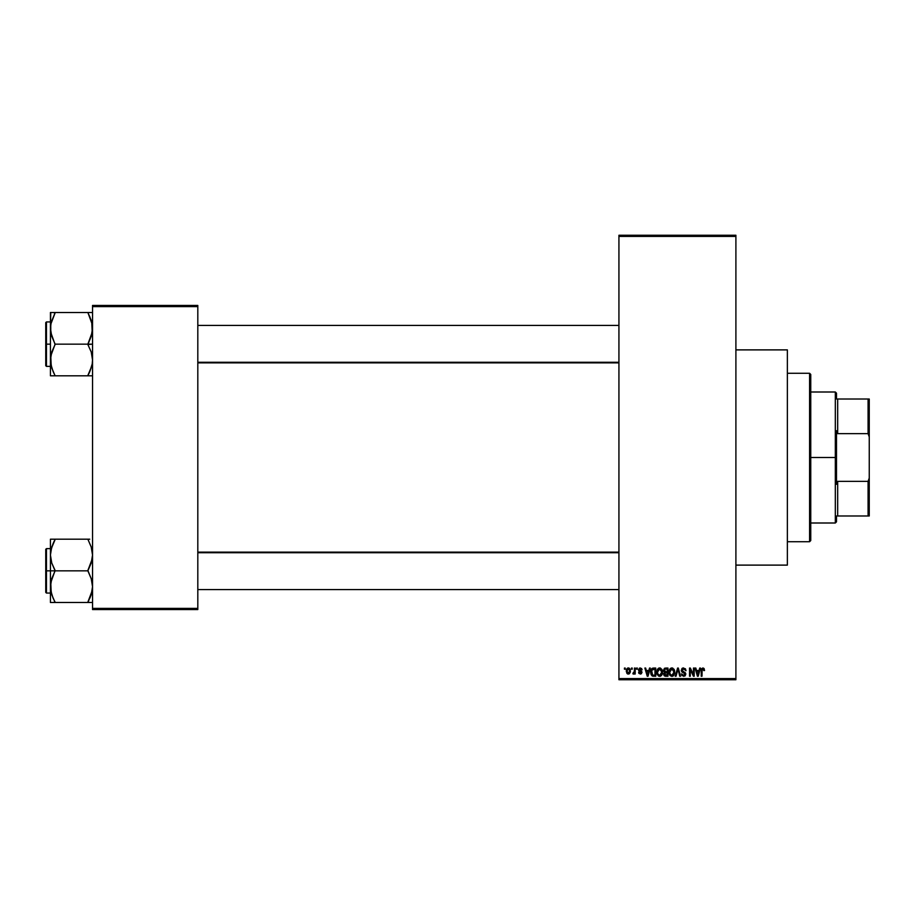 <?xml version="1.0" encoding="UTF-8"?>
<svg xmlns="http://www.w3.org/2000/svg" width="915" height="915" viewBox="0 0 915 915"><rect width="100%" height="100%" fill="white"/><g stroke="black" fill="none" stroke-linecap="round" stroke-linejoin="round"><path stroke-width="1.37" d="M735.9 565.115L787.369 565.115L787.369 349.885L735.9 349.885L787.369 349.885L787.369 565.115L735.9 565.115M618.929 236.413L618.929 678.587L735.9 678.587L735.9 236.413L618.929 236.413L618.929 235.247L735.9 235.247L735.9 236.413L735.9 235.247L618.929 235.247L618.929 679.754L735.9 679.754L735.9 236.413L618.929 236.413M631.476 669.22L631.476 668.053L632.219 668.053L632.219 669.22L631.476 669.22L632.219 669.22L632.219 668.053L631.476 668.053L632.219 668.053L632.219 669.22L631.476 669.22L631.476 668.053L631.476 669.22M634.381 673.234L632.86 673.795L634.312 672.353L634.45 668.053L635.193 668.053L635.193 674.012L634.45 674.012L634.45 673.063L633.74 674.092L632.86 673.795L634.45 671.141L632.86 673.795L633.557 674.115L634.45 673.063L634.45 674.012L635.193 674.012L635.193 668.053L634.45 668.053L635.193 668.053L635.193 674.012L634.45 674.012M636.577 669.22L636.577 668.053L637.32 668.053L637.32 669.22L636.577 669.22L637.32 669.22L637.32 668.053L636.577 668.053L637.32 668.053L637.32 669.22L636.577 669.22L636.577 668.053L636.577 669.22M638.487 669.871L639.562 668.076L641.598 668.499L642.101 669.86L640.237 668.796L639.23 669.723L641.873 671.724L641.426 673.772L638.876 673.383L638.601 672.411L640.294 673.268L641.243 672.399L638.922 671.141L638.487 669.871L641.255 672.536L640.294 673.268L638.601 672.411L640.317 674.115L641.998 672.422L639.23 669.723L640.237 668.796L642.101 669.86L640.294 667.95L638.487 669.871M649.513 668.053L648.872 670.501L649.513 668.053L650.29 668.053L648.026 676.242L647.248 676.242L644.869 668.053L645.647 668.053L646.299 670.501L648.872 670.501L646.299 670.501L645.647 668.053L644.869 668.053L647.248 676.242L648.026 676.242L650.29 668.053L649.513 668.053L650.29 668.053L648.026 676.242L647.248 676.242L644.869 668.053L645.647 668.053M659.658 667.95L661.785 669.231L662.494 672.765L661.293 675.705L658.617 676.116L656.913 673.554L657.325 669.528L659.658 667.95L657.519 669.197L656.787 672.136L659.646 676.345L662.529 672.045L661.785 669.231L659.658 667.95L661.785 669.231M671.885 667.95L674.023 669.231L674.755 672.045L673.989 675.156L671.702 676.345L670.112 675.567L669.139 673.554L669.746 669.197L671.885 667.95L669.746 669.197L669.014 672.136L671.873 676.345L674.755 672.045L674.023 669.231L671.885 667.95M702.914 667.95L704.081 668.522L704.527 670.501L703.784 670.604L703.269 669.002L702.125 669.391L701.977 676.242L701.233 676.242L701.496 668.888L702.914 667.95L701.233 670.684L701.233 676.242L701.977 676.242L702.08 669.528L702.88 668.899L703.784 670.604L704.527 670.501L704.081 668.522L702.914 667.95M699.712 668.053L699.06 670.501L699.712 668.053L700.49 668.053L698.225 676.242L697.436 676.242L695.068 668.053L695.846 668.053L696.487 670.501L699.06 670.501L696.487 670.501L695.846 668.053L695.068 668.053L697.436 676.242L698.225 676.242L700.49 668.053L699.712 668.053L700.49 668.053L698.225 676.242L697.436 676.242L695.068 668.053L695.846 668.053M693.467 668.053L693.467 674.607L693.467 668.053L694.211 668.053L694.211 676.242L693.421 676.242L690.276 669.677L690.276 676.242L689.533 676.242L689.533 668.053L690.333 668.053L693.467 674.607L690.333 668.053L689.533 668.053L689.533 676.242L690.276 676.242L690.276 669.677L693.421 676.242L694.211 676.242L694.211 668.053L693.467 668.053L694.211 668.053L694.211 676.242L693.421 676.242M681.24 670.318L682.647 668.099L685.404 668.762L686.021 670.718L683.677 668.911L681.984 670.306L685.69 673.303L684.923 676.002L682.03 675.636L681.458 673.898L683.677 675.396L685.061 673.852L681.869 671.942L681.24 670.318L682.373 672.273L684.832 673.246L685.072 674.081L683.677 675.396L681.458 673.898L683.699 676.345L685.815 674.103L681.984 670.306L683.494 668.899L686.021 670.718L683.562 667.95L681.24 670.318M677.672 670.306L676.025 676.242L675.247 676.242L677.592 668.053L678.312 668.053L680.52 676.242L679.754 676.242L677.992 669.014L676.025 676.242L675.247 676.242L676.025 676.242L677.992 669.014L679.754 676.242L680.52 676.242L678.312 668.053L677.592 668.053L678.312 668.053L680.52 676.242L679.754 676.242L678.141 669.654M665.64 668.053L663.375 670.455L664.484 668.259L667.95 668.053L667.95 676.242L664.141 675.693L663.604 673.932L664.393 672.468L663.375 670.455L664.393 672.468L663.592 674.183L665.64 676.242L667.95 676.242L667.95 668.053L665.64 668.053L667.95 668.053L667.95 676.242L665.64 676.242M653.539 668.053L653.539 668.053C651.469 668.488 650.531 669.86 650.725 672.193L651.88 668.579L655.723 668.053L655.723 676.242L651.96 675.819L650.725 672.479L652.452 676.094L655.723 676.242L655.723 668.053L653.539 668.053L655.723 668.053L655.723 676.242M626.26 671.095L627.484 668.156L629.097 668.11L630.115 669.254L630.332 672.067L629.314 673.829L626.981 673.486L626.26 671.095L628.331 674.115L630.412 671.027L628.331 667.95L626.26 671.095L627.564 673.943M624.453 669.22L624.453 668.053L625.197 668.053L625.197 669.22L624.453 669.22L625.197 669.22L625.197 668.053L624.453 668.053L625.197 668.053L625.197 669.22L624.453 669.22L624.453 668.053L624.453 669.22M92.541 305.438L197.812 305.438L197.812 306.605L92.541 306.605L92.541 608.395L197.812 608.395L197.812 305.438L92.541 305.438L92.541 306.605L92.541 305.438M92.541 609.562L197.812 609.562L197.812 306.605L92.541 306.605L92.541 609.562L92.541 608.395L197.812 608.395L197.812 609.562L92.541 609.562M618.929 679.754L618.929 678.587L735.9 678.587L735.9 679.754L618.929 679.754M704.527 670.501L703.772 670.34M703.784 670.604L702.88 668.899L701.977 670.615M703.017 668.911L702.08 669.528M701.977 676.242L701.233 676.242L701.233 670.684M701.233 670.455L701.496 668.888M698.122 673.84L698.808 671.461L698.122 673.84M697.47 674.126L696.738 671.461L698.808 671.461L696.738 671.461L697.585 674.549M690.276 676.242L689.533 676.242L689.533 668.053L690.333 668.053M686.021 670.718L685.152 670.1M683.494 668.899L682.087 669.746M682.579 671.393L683.585 671.782M684.969 672.331L685.815 674.103L685.095 675.865M681.458 673.898L682.304 674.401M683.368 675.373L685.072 674.081L683.173 672.559M684.26 675.304L684.832 673.246L682.373 672.273L684.832 673.246M681.869 668.602L682.59 668.122M682.224 668.305L683.093 667.984M677.592 668.053L675.247 676.242L677.592 668.053M674.332 669.826L674.584 670.546M674.721 672.8L674.641 673.451M673.234 675.933L672.594 676.242M669.62 674.881L669.082 673.2M669.94 668.934L669.025 671.759M670.661 668.282L671.564 667.973M672.228 667.973L672.822 668.133M669.403 669.883L669.174 670.615M671.724 675.384L672.925 675.064M670.546 674.778L671.576 675.362M670.135 674.149L671.873 675.396L670.066 674.012L669.757 672.159L670.066 674.012L669.757 672.159L671.885 668.899L670.169 670.055L669.757 672.159L669.997 670.443M671.747 668.911L672.88 669.22L671.885 668.899L674.012 672.022L673.623 674.206L674.012 672.022L672.01 675.384M673.989 671.507L673.085 669.38M673.772 670.443L673.268 669.563M665.228 676.219L664.141 675.705M663.592 674.183L664.29 672.548M664.118 670.455L664.279 669.666L665.731 671.885L664.118 670.455L664.85 669.117L664.553 671.576L667.207 671.885L665.731 671.885M665.811 672.834L664.336 674.046L667.207 675.281L667.207 672.834L665.022 672.914L664.336 674.046L665.022 672.914L667.207 672.834L667.207 675.281L665.903 675.281L664.336 673.875L665.319 675.259M664.359 673.692L664.347 674.344M664.336 674.046L664.484 673.36M665.045 669.059L667.207 669.014L667.207 671.885L667.207 669.014L664.85 669.117M662.128 669.894L662.346 670.546M662.449 671.061L662.517 671.667M662.494 672.788L662.414 673.451M662.266 674.069L661.762 675.144M656.856 673.2L657.336 674.79M656.81 672.845L656.787 672.136M658.411 668.293L659.326 667.973M659.99 667.973L660.596 668.133M660.012 676.322L660.63 676.139M659.498 675.384L660.687 675.064M658.308 674.778L659.349 675.362M657.896 674.149L659.646 675.396L657.839 674.012L657.53 672.159L657.839 674.012L657.53 672.159L659.658 668.899L658.24 669.597L657.53 672.159L657.771 670.443M659.521 668.911L660.641 669.22L659.658 668.899L661.785 672.022L661.396 674.206L661.785 672.022L659.784 675.384M661.762 671.507L660.847 669.38M653.63 676.242L653.036 676.219M651.274 674.961L650.839 673.657M651.045 674.424L650.737 672.777M650.737 671.553L651.034 669.986M651.88 668.568L652.83 668.122M652.235 669.437L651.766 670.203L654.968 669.014L654.968 675.281L652.589 675.121L651.663 670.546M653.036 669.059L652.361 669.323M651.549 673.349L652.589 675.121L654.968 675.281L654.968 669.014L653.482 669.014M651.995 674.572L653.653 675.281M652.029 669.666L651.469 672.617M647.923 673.84L648.621 671.461L647.923 673.84M647.385 674.549L646.55 671.461L647.648 674.995M646.55 671.461L648.621 671.461L646.55 671.461M642.078 669.677L641.266 669.517M641.358 669.963L640.043 668.808M640.683 668.876L639.23 669.723L640.489 670.706M639.23 669.723L640.237 668.796L639.253 669.528M638.601 672.411L640.294 673.268L641.255 672.536L640.168 671.702M639.425 672.674L640.294 673.268L641.072 672.09M640.065 673.246L639.345 672.308L640.294 673.268L641.015 672.045M634.45 673.063L633.557 674.115L634.45 673.063L633.557 674.115L632.86 673.795M633.706 673.04L634.312 672.353L633.066 672.948L634.37 672.056M634.45 668.053L634.45 671.141M628.594 667.961L629.314 668.247M626.34 670.043L626.741 668.888M627.507 668.144L628.205 667.95M627.656 669.048L627.05 670.329M628.17 673.246L627.004 671.038L628.353 673.268L629.669 671.038L628.708 673.2L629.623 671.747L629.486 669.746M627.13 669.963L627.004 671.038L628.319 668.796L629.657 670.672M629.612 670.306L628.502 668.808M697.665 674.881L698.019 674.218M651.766 670.203L651.48 671.702M627.015 670.672L627.015 671.393M809.592 373.274L810.759 374.452L810.759 540.548L809.592 541.726L787.369 541.726L809.592 541.726L809.592 373.274L787.369 373.274L809.592 373.274L809.592 541.726L810.759 540.548L810.759 374.452L809.592 373.274M51.229 592.886L50.76 582.683L55.106 570.468L51.743 563L50.428 555.028L50.428 570.846L55.106 570.846L51.743 563L50.428 555.028L51.72 547.101L55.106 539.198L87.863 539.198L91.226 547.056L92.541 555.028L91.248 562.942L87.863 570.846L55.106 570.846L87.863 570.846L91.226 578.703L92.541 586.675L91.248 594.59L87.863 602.493L55.106 602.493L51.743 594.647L50.428 586.675L51.72 578.749L55.106 570.846L50.428 570.846L50.428 602.493L92.198 602.493M46.448 570.846L46.448 548.623L46.448 570.846L50.428 570.846L46.448 570.846L46.448 593.069L45.75 592.371L45.75 549.32L46.448 593.069L46.448 570.846L45.75 570.846L45.75 549.32L46.448 548.623L46.448 570.846M89.75 602.493L87.863 602.116L92.198 590.69L91.248 594.59L89.75 598.421L92.198 590.724L92.541 586.675L91.226 578.703L87.863 570.468L92.209 559.019L92.541 555.028L91.226 547.056L92.209 551.036M50.6 589.569L50.771 590.69L50.6 589.569M53.081 598.136L50.771 590.724M91.74 548.817L91.237 547.078M89.75 539.198L50.428 539.198L50.428 555.028L51.72 547.101L55.106 539.576L51.217 548.863M55.106 539.576L53.219 543.27L55.106 539.198L50.428 539.198L50.428 602.493L51.732 602.493L50.428 602.493M45.75 570.846L45.75 592.371L45.75 570.846M54.237 600.514L51.732 594.624M53.219 598.421L55.106 602.116L53.219 602.493L55.106 602.493M51.24 592.909L51.72 594.59L51.24 592.909M51.732 602.493L53.219 602.493M50.771 539.198L53.219 539.198M53.093 543.533L50.76 551.036M91.752 592.84L92.198 590.724M87.863 539.198L88.732 541.177M91.717 548.737L91.248 547.101L91.717 548.737M618.929 552.729L197.812 552.729L618.929 552.729M197.812 362.271L618.929 362.271L197.812 362.271M836.493 399.009L836.493 393.164L836.493 399.009L837.671 399.009L836.493 399.009M837.671 433.641L837.671 399.009L837.671 433.641L868.083 433.641L869.25 436.935L869.25 478.065L868.083 481.359L837.671 481.359L836.493 484.298L836.493 430.702L837.671 433.641L868.083 433.641L868.083 399.009L837.671 399.009L868.083 399.009L868.083 433.641L869.25 436.935L869.25 515.991L869.25 478.065L868.083 481.359L837.671 481.359L836.493 484.298L836.493 457.5L835.326 457.5L836.493 457.5L836.493 430.702L837.671 433.641M810.759 391.997L835.326 391.997L835.326 457.5L835.326 391.997L836.493 393.164M810.759 457.5L835.326 457.5L810.759 457.5M836.493 515.991L836.493 521.836L836.493 515.991L837.671 515.991L837.671 481.359L837.671 515.991L869.25 515.991L868.083 515.991L868.083 481.359L868.083 515.991L836.493 515.991M810.759 523.003L835.326 523.003L835.326 457.5L835.326 523.003L836.493 521.836M869.25 399.009L868.083 399.009L869.25 399.009L869.25 436.935L869.25 399.009M91.74 322.114L92.209 332.317L87.863 344.154L92.541 344.154L87.863 344.532L91.226 352L92.541 359.972L92.209 363.964L89.75 371.73L91.752 366.137M46.448 344.154L46.448 366.377L46.448 344.154L45.75 344.154L45.75 365.68L45.75 322.629L46.448 321.931L46.448 366.377L45.75 365.68L45.75 344.154L50.428 344.154L46.448 344.154L46.448 321.931L46.448 344.154M89.75 375.802L87.863 375.802L89.75 371.73L87.863 375.802L55.106 375.802L51.743 367.944L50.428 359.972L51.72 352.058L55.106 344.532L50.771 332.385L50.76 324.333L55.106 312.507L50.428 312.507L51.732 312.507L50.428 312.507L50.428 375.802L92.198 375.802M51.229 366.183L50.76 355.981L55.106 344.154L87.863 344.154L55.106 344.154L51.743 336.297L50.428 328.325L50.428 375.802L53.219 375.802M53.081 371.433L50.76 363.964M89.887 316.865L92.198 324.276L92.541 328.325L91.248 336.251L87.863 344.532L91.226 352L92.541 359.972L92.209 363.964L89.75 371.73L92.209 363.964M92.541 312.507L55.106 312.507L87.863 312.507L92.198 324.276M45.75 344.154L45.75 322.629L45.75 344.154M50.771 312.507L50.428 328.325L51.217 322.16M53.219 312.507L55.106 312.884L50.771 324.276M54.237 373.823L51.732 367.922M53.219 371.73L55.106 375.802M51.251 366.263L51.72 367.899L51.251 366.263M91.237 312.507L87.863 312.507L91.237 320.376M87.863 312.507L89.75 312.507M88.732 314.486L89.75 316.579M91.729 322.091L91.248 320.41L91.729 322.091M87.863 602.116L91.729 592.909M53.219 543.27L51.251 548.737M87.863 375.425L91.717 366.263M55.106 312.884L51.24 322.091M50.6 325.431L50.76 324.333L50.6 325.431M51.732 375.802L50.771 375.802L51.732 375.802M50.428 548.623L46.448 548.623M50.428 593.069L46.448 593.069M197.812 589.569L618.929 589.569M197.812 552.134L618.929 552.134M618.929 325.431L197.812 325.431M618.929 362.866L197.812 362.866M50.428 366.377L46.448 366.377M50.428 321.931L46.448 321.931"/></g></svg>
